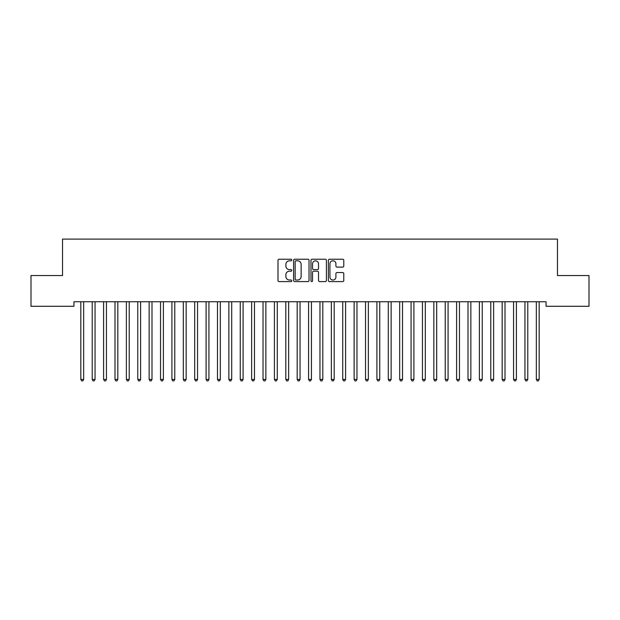 <?xml version="1.0" encoding="UTF-8"?>
<svg xmlns="http://www.w3.org/2000/svg" width="620" height="620" viewBox="0 0 620 620"><rect width="100%" height="100%" fill="white"/><g stroke="black" fill="none" stroke-linecap="round" stroke-linejoin="round"><path stroke-width="0.93" d="M291.78 260.02A0.783 0.783 0 0 0 290.997 259.238L279.124 259.238A1.116 1.116 0 0 0 278 260.353L278 280.472A1.116 1.116 0 0 0 279.124 281.596L290.997 281.596A0.783 0.783 0 0 0 291.78 280.813A0.783 0.783 0 0 0 290.997 280.031L289.463 280.031A3.581 3.581 0 0 1 285.882 276.45L285.882 274.776A3.581 3.581 0 0 1 289.463 271.196L290.997 271.196A0.783 0.783 0 0 0 291.78 270.413A0.783 0.783 0 0 0 290.997 269.63L289.463 269.63A3.581 3.581 0 0 1 285.882 266.058L285.882 264.383A3.581 3.581 0 0 1 289.463 260.803L290.997 260.803A0.783 0.783 0 0 0 291.78 260.02M342.666 267.119A1.116 1.116 0 0 0 343.782 266.003L343.782 260.353A1.116 1.116 0 0 0 342.666 259.238L329.476 259.238A1.116 1.116 0 0 0 328.36 260.353L328.36 280.472A1.116 1.116 0 0 0 329.476 281.596L342.666 281.596A1.116 1.116 0 0 0 343.782 280.472L343.782 273.66A1.116 1.116 0 0 0 342.666 272.537L337.024 272.537A1.116 1.116 0 0 0 335.908 273.66L335.908 277.039A2.991 2.991 0 0 1 332.917 280.031A2.991 2.991 0 0 1 329.925 277.039L329.925 263.795A2.991 2.991 0 0 1 332.917 260.803A2.991 2.991 0 0 1 335.908 263.795L335.908 266.003A1.116 1.116 0 0 0 337.024 267.119L342.666 267.119M546.065 301.731L73.935 301.731L73.935 306.288L31 306.288L31 275.544L62.543 275.544L62.543 239.103L557.457 239.103L557.457 275.544L589 275.544L589 306.288L546.065 306.288L546.065 301.731M309.024 260.353A1.116 1.116 0 0 0 307.908 259.238L294.717 259.238A1.116 1.116 0 0 0 293.593 260.353L293.593 280.472A1.116 1.116 0 0 0 294.717 281.596L307.908 281.596A1.116 1.116 0 0 0 309.024 280.472L309.024 260.353M312.092 259.238L325.283 259.238A1.116 1.116 0 0 1 326.407 260.353L326.407 280.472A1.116 1.116 0 0 1 325.283 281.596L319.641 281.596A1.116 1.116 0 0 1 318.525 280.472L318.525 272.32A1.116 1.116 0 0 0 317.409 271.196L313.658 271.196A1.116 1.116 0 0 0 312.542 272.32L312.542 280.813A0.783 0.783 0 0 1 311.759 281.596A0.783 0.783 0 0 1 310.976 280.813L310.976 260.353A1.116 1.116 0 0 1 312.092 259.238M295.942 260.803A0.783 0.783 0 0 0 295.159 261.586L295.159 279.248A0.783 0.783 0 0 0 295.942 280.031L297.561 280.031A3.581 3.581 0 0 0 301.142 276.45L301.142 264.383A3.581 3.581 0 0 0 297.561 260.803L295.942 260.803M318.525 263.849A2.991 2.991 0 0 0 315.534 260.857A2.991 2.991 0 0 0 312.542 263.849L312.542 268.514A1.116 1.116 0 0 0 313.658 269.63L317.409 269.63A1.116 1.116 0 0 0 318.525 268.514L318.525 263.849M80.67 301.731L80.74 301.901A1.139 1.139 -179.4 0 1 80.825 302.328L80.825 379.417L83.669 379.417L83.669 302.328A1.139 1.139 -179.4 0 1 83.754 301.901L83.816 301.731M83.669 379.417L82.817 380.897L81.677 380.897L80.825 379.417M92.062 301.731L92.124 301.901A1.139 1.139 -179.5 0 1 92.21 302.328L92.21 379.417L95.054 379.417L95.054 302.328A1.139 1.139 -179.5 0 1 95.139 301.901L95.209 301.731M95.054 379.417L94.201 380.897L93.062 380.897L92.21 379.417M103.447 301.731L103.517 301.901A1.139 1.139 -179.5 0 1 103.594 302.328L103.594 379.417L106.446 379.417L106.446 302.328A1.139 1.139 -179.5 0 1 106.524 301.901L106.593 301.731M106.446 379.417L105.586 380.897L104.455 380.897L103.594 379.417M114.832 301.731L114.901 301.901A1.139 1.139 -179.5 0 1 114.987 302.328L114.987 379.417L117.831 379.417L117.831 302.328A1.139 1.139 -179.5 0 1 117.916 301.901L117.978 301.731M117.831 379.417L116.978 380.897L115.839 380.897L114.987 379.417M126.224 301.731L126.286 301.901A1.139 1.139 -179.5 0 1 126.372 302.328L126.372 379.417L129.216 379.417L129.216 302.328A1.139 1.139 -179.5 0 1 129.301 301.901L129.371 301.731M129.216 379.417L128.363 380.897L127.224 380.897L126.372 379.417M137.609 301.731L137.679 301.901A1.139 1.139 -179.5 0 1 137.764 302.328L137.764 379.417L140.608 379.417L140.608 302.328A1.139 1.139 -179.5 0 1 140.686 301.901L140.756 301.731M140.608 379.417L139.756 380.897L138.617 380.897L137.764 379.417M149.001 301.731L149.064 301.901A1.139 1.139 -179.5 0 1 149.149 302.328L149.149 379.417L151.993 379.417L151.993 302.328A1.139 1.139 -179.5 0 1 152.078 301.901L152.148 301.731M151.993 379.417L151.141 380.897L150.001 380.897L149.149 379.417M160.386 301.731L160.456 301.901A1.139 1.139 -179.5 0 1 160.534 302.328L160.534 379.417L163.386 379.417L163.386 302.328A1.139 1.139 -179.5 0 1 163.463 301.901L163.533 301.731M163.386 379.417L162.525 380.897L161.386 380.897L160.534 379.417M171.771 301.731L171.841 301.901A1.139 1.139 -179.5 0 1 171.926 302.328L171.926 379.417L174.77 379.417L174.77 302.328A1.139 1.139 -179.5 0 1 174.856 301.901L174.917 301.731M174.77 379.417L173.918 380.897L172.779 380.897L171.926 379.417M183.163 301.731L183.225 301.901A1.139 1.139 -179.5 0 1 183.311 302.328L183.311 379.417L186.155 379.417L186.155 302.328A1.139 1.139 -179.5 0 1 186.24 301.901L186.31 301.731M186.155 379.417L185.303 380.897L184.163 380.897L183.311 379.417M194.548 301.731L194.618 301.901A1.139 1.139 -179.5 0 1 194.696 302.328L194.696 379.417L197.548 379.417L197.548 302.328A1.139 1.139 -179.5 0 1 197.625 301.901L197.695 301.731M197.548 379.417L196.695 380.897L195.556 380.897L194.696 379.417M205.941 301.731L206.003 301.901A1.139 1.139 -179.5 0 1 206.088 302.328L206.088 379.417L208.932 379.417L208.932 302.328A1.139 1.139 -179.5 0 1 209.017 301.901L209.079 301.731M208.932 379.417L208.08 380.897L206.94 380.897L206.088 379.417M217.326 301.731L217.395 301.901A1.139 1.139 -179.5 0 1 217.473 302.328L217.473 379.417L220.325 379.417L220.325 302.328A1.139 1.139 -179.5 0 1 220.402 301.901L220.472 301.731M220.325 379.417L219.465 380.897L218.325 380.897L217.473 379.417M228.71 301.731L228.78 301.901A1.139 1.139 -179.5 0 1 228.865 302.328L228.865 379.417L231.71 379.417L231.71 302.328A1.139 1.139 -179.5 0 1 231.795 301.901L231.857 301.731M231.71 379.417L230.857 380.897L229.718 380.897L228.865 379.417M240.103 301.731L240.165 301.901A1.139 1.139 -179.5 0 1 240.25 302.328L240.25 379.417L243.094 379.417L243.094 302.328A1.139 1.139 -179.5 0 1 243.179 301.901L243.249 301.731M243.094 379.417L242.242 380.897L241.103 380.897L240.25 379.417M251.488 301.731L251.557 301.901A1.139 1.139 -179.5 0 1 251.635 302.328L251.635 379.417L254.487 379.417L254.487 302.328A1.139 1.139 -179.5 0 1 254.564 301.901L254.634 301.731M254.487 379.417L253.634 380.897L252.495 380.897L251.635 379.417M262.872 301.731L262.942 301.901A1.139 1.139 -179.5 0 1 263.027 302.328L263.027 379.417L265.872 379.417L265.872 302.328A1.139 1.139 -179.5 0 1 265.957 301.901L266.019 301.731M265.872 379.417L265.019 380.897L263.88 380.897L263.027 379.417M274.265 301.731L274.335 301.901A1.139 1.139 -179.5 0 1 274.412 302.328L274.412 379.417L277.264 379.417L277.264 302.328A1.139 1.139 -179.5 0 1 277.341 301.901L277.411 301.731M277.264 379.417L276.404 380.897L275.264 380.897L274.412 379.417M285.649 301.731L285.719 301.901A1.139 1.139 -179.5 0 1 285.804 302.328L285.804 379.417L288.649 379.417L288.649 302.328A1.139 1.139 -179.5 0 1 288.734 301.901L288.796 301.731M288.649 379.417L287.796 380.897L286.657 380.897L285.804 379.417M297.042 301.731L297.104 301.901A1.139 1.139 -179.5 0 1 297.189 302.328L297.189 379.417L300.034 379.417L300.034 302.328A1.139 1.139 -179.5 0 1 300.119 301.901L300.188 301.731M300.034 379.417L299.181 380.897L298.042 380.897L297.189 379.417M308.427 301.731L308.497 301.901A1.139 1.139 -179.5 0 1 308.574 302.328L308.574 379.417L311.426 379.417L311.426 302.328A1.139 1.139 -179.5 0 1 311.504 301.901L311.573 301.731M311.426 379.417L310.566 380.897L309.434 380.897L308.574 379.417M319.812 301.731L319.881 301.901A1.139 1.139 -179.5 0 1 319.966 302.328L319.966 379.417L322.811 379.417L322.811 302.328A1.139 1.139 -179.5 0 1 322.896 301.901L322.958 301.731M322.811 379.417L321.958 380.897L320.819 380.897L319.966 379.417M331.204 301.731L331.266 301.901A1.139 1.139 -179.5 0 1 331.351 302.328L331.351 379.417L334.196 379.417L334.196 302.328A1.139 1.139 -179.5 0 1 334.281 301.901L334.351 301.731M334.196 379.417L333.343 380.897L332.204 380.897L331.351 379.417M342.589 301.731L342.659 301.901A1.139 1.139 -179.5 0 1 342.736 302.328L342.736 379.417L345.588 379.417L345.588 302.328A1.139 1.139 -179.5 0 1 345.666 301.901L345.735 301.731M345.588 379.417L344.736 380.897L343.596 380.897L342.736 379.417M353.981 301.731L354.043 301.901A1.139 1.139 -179.5 0 1 354.129 302.328L354.129 379.417L356.973 379.417L356.973 302.328A1.139 1.139 -179.5 0 1 357.058 301.901L357.128 301.731M356.973 379.417L356.12 380.897L354.981 380.897L354.129 379.417M365.366 301.731L365.436 301.901A1.139 1.139 -179.5 0 1 365.513 302.328L365.513 379.417L368.365 379.417L368.365 302.328A1.139 1.139 -179.5 0 1 368.443 301.901L368.512 301.731M368.365 379.417L367.505 380.897L366.366 380.897L365.513 379.417M376.751 301.731L376.821 301.901A1.139 1.139 -179.5 0 1 376.906 302.328L376.906 379.417L379.75 379.417L379.75 302.328A1.139 1.139 -179.5 0 1 379.835 301.901L379.897 301.731M379.75 379.417L378.897 380.897L377.758 380.897L376.906 379.417M388.143 301.731L388.205 301.901A1.139 1.139 -179.5 0 1 388.291 302.328L388.291 379.417L391.135 379.417L391.135 302.328A1.139 1.139 -179.5 0 1 391.22 301.901L391.29 301.731M391.135 379.417L390.282 380.897L389.143 380.897L388.291 379.417M399.528 301.731L399.598 301.901A1.139 1.139 -179.5 0 1 399.675 302.328L399.675 379.417L402.527 379.417L402.527 302.328A1.139 1.139 -179.5 0 1 402.605 301.901L402.675 301.731M402.527 379.417L401.675 380.897L400.536 380.897L399.675 379.417M410.921 301.731L410.982 301.901A1.139 1.139 -179.5 0 1 411.068 302.328L411.068 379.417L413.912 379.417L413.912 302.328A1.139 1.139 -179.5 0 1 413.997 301.901L414.059 301.731M413.912 379.417L413.06 380.897L411.92 380.897L411.068 379.417M422.305 301.731L422.375 301.901A1.139 1.139 -179.5 0 1 422.453 302.328L422.453 379.417L425.305 379.417L425.305 302.328A1.139 1.139 -179.5 0 1 425.382 301.901L425.452 301.731M425.305 379.417L424.444 380.897L423.305 380.897L422.453 379.417M433.69 301.731L433.76 301.901A1.139 1.139 -179.5 0 1 433.845 302.328L433.845 379.417L436.689 379.417L436.689 302.328A1.139 1.139 -179.5 0 1 436.775 301.901L436.837 301.731M436.689 379.417L435.837 380.897L434.697 380.897L433.845 379.417M445.082 301.731L445.144 301.901A1.139 1.139 -179.5 0 1 445.23 302.328L445.23 379.417L448.074 379.417L448.074 302.328A1.139 1.139 -179.5 0 1 448.159 301.901L448.229 301.731M448.074 379.417L447.221 380.897L446.082 380.897L445.23 379.417M456.467 301.731L456.537 301.901A1.139 1.139 -179.5 0 1 456.614 302.328L456.614 379.417L459.466 379.417L459.466 302.328A1.139 1.139 -179.5 0 1 459.544 301.901L459.614 301.731M459.466 379.417L458.614 380.897L457.475 380.897L456.614 379.417M467.852 301.731L467.922 301.901A1.139 1.139 -179.5 0 1 468.007 302.328L468.007 379.417L470.851 379.417L470.851 302.328A1.139 1.139 -179.5 0 1 470.936 301.901L470.999 301.731M470.851 379.417L469.999 380.897L468.86 380.897L468.007 379.417M479.245 301.731L479.314 301.901A1.139 1.139 -179.5 0 1 479.392 302.328L479.392 379.417L482.236 379.417L482.236 302.328A1.139 1.139 -179.5 0 1 482.321 301.901L482.391 301.731M482.236 379.417L481.384 380.897L480.244 380.897L479.392 379.417M490.629 301.731L490.699 301.901A1.139 1.139 -179.5 0 1 490.784 302.328L490.784 379.417L493.629 379.417L493.629 302.328A1.139 1.139 -179.5 0 1 493.714 301.901L493.776 301.731M493.629 379.417L492.776 380.897L491.637 380.897L490.784 379.417M502.022 301.731L502.084 301.901A1.139 1.139 -179.5 0 1 502.169 302.328L502.169 379.417L505.013 379.417L505.013 302.328A1.139 1.139 -179.5 0 1 505.099 301.901L505.168 301.731M505.013 379.417L504.161 380.897L503.021 380.897L502.169 379.417M513.407 301.731L513.476 301.901A1.139 1.139 -179.5 0 1 513.554 302.328L513.554 379.417L516.406 379.417L516.406 302.328A1.139 1.139 -179.5 0 1 516.483 301.901L516.553 301.731M516.406 379.417L515.546 380.897L514.414 380.897L513.554 379.417M524.791 301.731L524.861 301.901A1.139 1.139 -179.5 0 1 524.946 302.328L524.946 379.417L527.79 379.417L527.79 302.328A1.139 1.139 -179.5 0 1 527.876 301.901L527.938 301.731M527.79 379.417L526.938 380.897L525.799 380.897L524.946 379.417M536.184 301.731L536.246 301.901A1.139 1.139 -179.5 0 1 536.331 302.328L536.331 379.417L539.175 379.417L539.175 302.328A1.139 1.139 -179.5 0 1 539.261 301.901L539.33 301.731M539.175 379.417L538.323 380.897L537.183 380.897L536.331 379.417"/></g></svg>
